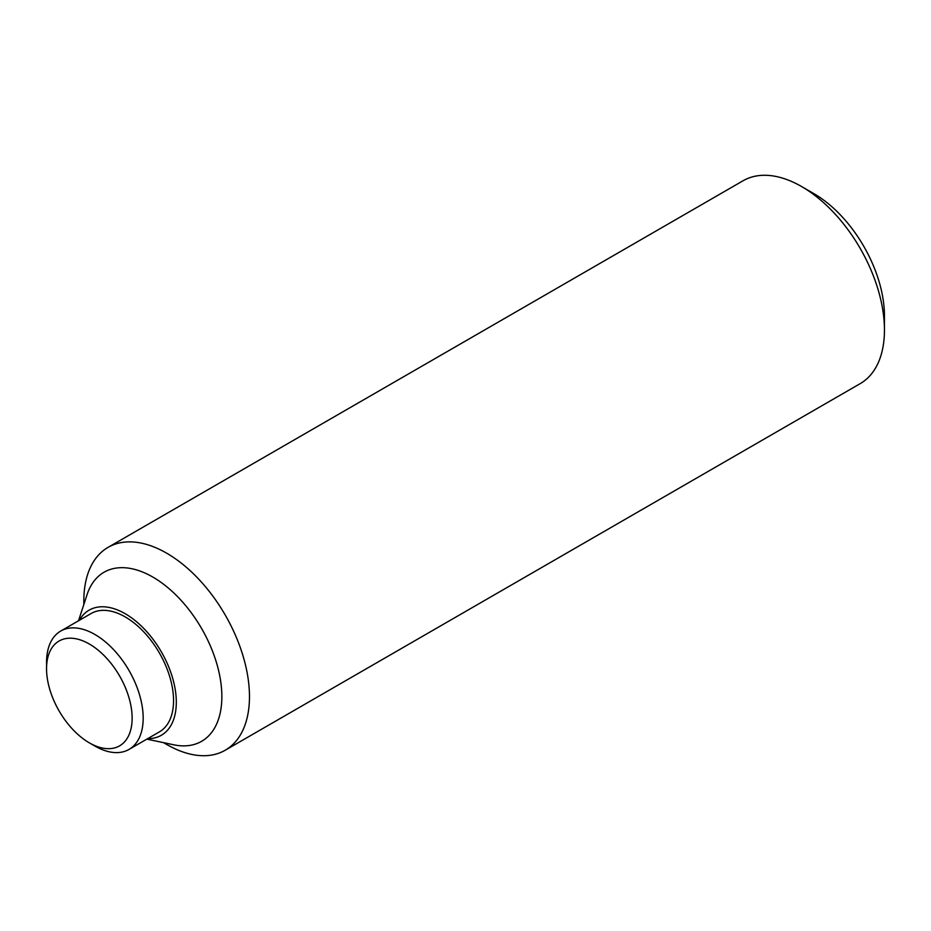 <?xml version="1.0" encoding="UTF-8"?>
<svg xmlns="http://www.w3.org/2000/svg" width="931" height="931" viewBox="0 0 931 931"><rect width="100%" height="100%" fill="white"/><g stroke="black" fill="none" stroke-linecap="round" stroke-linejoin="round"><path stroke-width="1.4" d="M884.45 330.016L884.45 315.877A99.815 57.629 -120 0 0 813.869 193.636A99.815 57.629 -120 0 0 813.869 193.625L801.626 186.561A117.131 67.626 60 0 1 884.45 330.016A117.131 67.626 60 0 1 860.186 383.642L225.209 750.235A117.131 67.626 60 0 1 166.649 744.439L163.542 742.647M83.825 604.556L83.825 600.984A117.131 67.626 60 0 1 108.077 547.358A117.131 67.626 60 0 1 198.338 578.745A117.131 67.626 60 0 1 249.473 696.621A117.131 67.626 60 0 1 225.209 750.235M78.507 620.791L87.06 594.653A97.604 56.36 60 0 1 163.425 584.121A97.604 56.36 60 0 1 221.857 696.621A97.604 56.36 60 0 1 173.748 744.8L146.83 739.133M79.356 620.302A72.234 41.697 60 0 1 136.752 621.908A72.234 41.697 60 0 1 176.308 702.195A72.234 41.697 60 0 1 147.68 738.644M46.55 668.726L46.55 662.348A68.324 39.451 60 0 1 60.701 631.067A68.324 39.451 60 0 1 113.349 649.373A68.324 39.451 60 0 1 143.176 718.138A68.324 39.451 60 0 1 129.025 749.42A68.324 39.451 60 0 1 94.869 746.034L89.341 742.845A60.515 34.936 60 0 1 46.55 668.726A60.515 34.936 60 0 1 89.341 644.019A60.515 34.936 60 0 1 132.132 718.138A60.515 34.936 60 0 1 89.341 742.845M60.701 631.067L91.075 613.541A68.324 39.451 60 0 1 143.723 631.846A68.324 39.451 60 0 1 173.55 700.601A68.324 39.451 60 0 1 159.399 731.882L129.025 749.42M108.077 547.358L743.066 180.765A117.131 67.626 60 0 1 801.626 186.561"/></g></svg>
